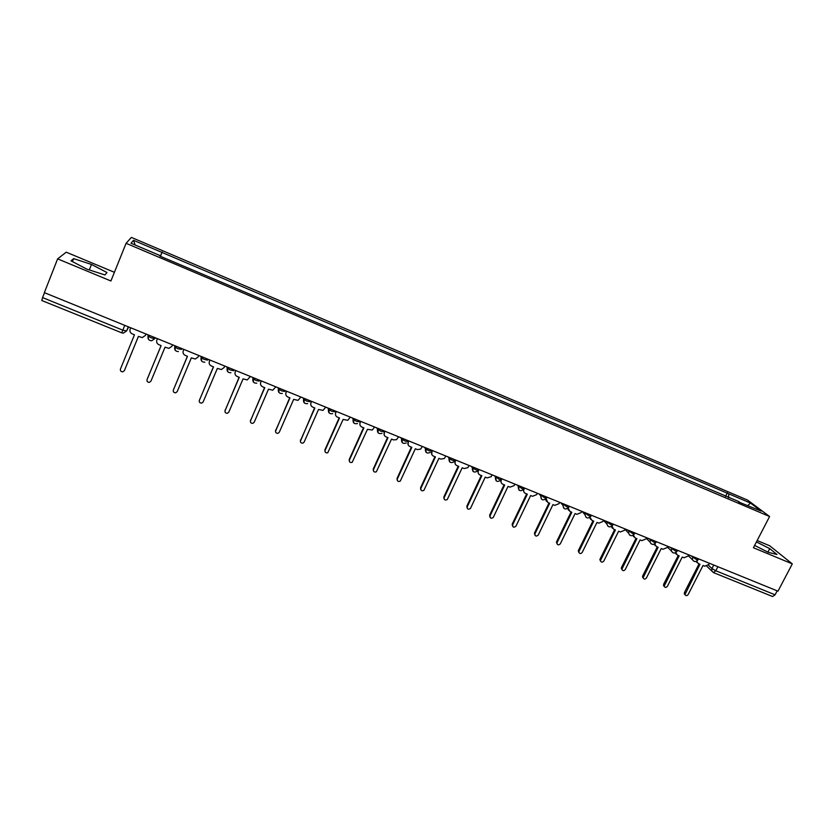 <?xml version="1.0" encoding="UTF-8"?>
<svg xmlns="http://www.w3.org/2000/svg" width="834" height="834" viewBox="0 0 834 834"><rect width="100%" height="100%" fill="white"/><g stroke="black" fill="none" stroke-linecap="round" stroke-linejoin="round"><path stroke-width="1.25" d="M114.414 272.301L66.23 252.191L57.629 258.863L44.348 292.64L777.976 591.17L792.3 563.888L769.699 545.78L757.147 540.536M769.594 516.517L747.618 500.108L131.386 237.398L126.09 243.299L769.594 516.517L753.415 547.74L792.3 563.888M57.629 258.863L110.912 280.985L126.09 243.299M41.815 300.448L42.576 297.602L122.786 330.149L126.58 330.962L128.676 326.949M44.504 292.703L42.576 297.602M777.173 590.847L775.088 594.819L772.597 596.529L713.414 572.562L715.801 570.758L775.088 594.819M728.572 497.721L728.791 493.832L750.475 503.069L761.192 511.086L738.663 502.005M159.961 256.111L160.149 255.621L159.888 256.08L739.101 501.693M160.149 255.621L130.99 243.226L133.492 240.296L161.952 252.421L160.326 256.267M728.791 493.832L161.952 252.421M754.624 545.415L768.208 552.296L776.975 554.485L769.73 548.636L756.428 541.923M71.005 260.854L86.809 269.121L104.907 274.949L106.981 272.52L91.5 264.451L73.621 258.623L71.005 260.854M725.517 496.418L727.384 492.758M160.441 256.309L162.203 251.983M750.475 503.069L747.952 505.456M135.16 244.998L133.492 240.296M767.905 552.139L769.73 548.636M72.443 261.605L73.621 258.623M89.321 269.935L91.5 264.451M696.661 561.219L698.256 563.555L699.976 564.253L684.964 594.579C685.861 595.987 686.924 595.987 688.154 594.579L703.031 565.483L704.751 566.192L708.817 564.503L709.442 563.284M685.016 594.746L684.391 592.609L699.059 563.878M697.109 562.627L696.109 561.438M675.801 552.608L677.416 555.1L679.168 555.809L664.145 586.229C665 587.741 666.085 587.772 667.388 586.323L682.243 557.06L683.984 557.758L688.071 556.069L688.696 554.839M664.218 586.49L663.614 584.353L678.271 555.444M676.249 554.151L675.248 552.869M654.732 543.904L656.379 546.562L658.141 547.271L643.118 577.764C643.931 579.411 645.036 579.484 646.413 577.993L661.247 548.532L663.009 549.252L667.117 547.552L667.742 546.312M643.212 578.139L642.639 576.013L657.275 546.927M655.17 545.582L654.169 544.206M633.454 535.094L635.112 537.93L636.895 538.649L621.883 569.215C622.644 570.988 623.749 571.102 625.219 569.58L640.043 539.932L641.815 540.651L645.954 538.941L646.579 537.701M621.997 569.716L621.445 567.6L636.061 538.316M633.882 536.919L632.881 535.438M611.968 526.16L613.636 529.215L615.429 529.944L600.449 560.552C601.116 562.47 602.242 562.648 603.816 561.074L618.609 531.237L620.402 531.956L624.572 530.247L625.187 528.996M600.553 561.199L600.042 559.093L614.637 529.621M612.365 528.172L611.374 526.577M590.034 517.33L591.931 520.406L593.745 521.146L578.806 551.785C579.369 553.859 580.495 554.089 582.184 552.483L596.956 522.449L598.77 523.179L602.961 521.458L603.576 520.207M578.9 552.588L578.41 550.492L592.984 520.833M590.628 519.321L589.648 517.601M568.194 508.104L569.997 511.513L571.832 512.253L556.956 542.913C557.393 545.144 558.519 545.446 560.333 543.799L575.085 513.567L576.909 514.317L581.131 512.587L581.746 511.325M557.008 543.883L556.559 541.819L571.102 511.961M568.663 510.377L567.704 508.521M546.134 498.711L547.844 502.516L549.7 503.267L534.896 533.948C535.178 536.345 536.304 536.7 538.253 535.032L552.973 504.601L554.829 505.352L559.072 503.621L559.687 502.349M534.896 535.084L534.479 533.041L549.001 502.985M546.458 501.328L545.54 499.316M547 497.179L546.604 498.002M524.576 488.057L523.961 489.339C523.293 491.184 523.783 492.55 525.451 493.436L527.328 494.197L512.618 524.878C512.733 527.432 513.838 527.859 515.944 526.171L530.643 495.542L532.509 496.293L536.783 494.552L537.398 493.269M512.545 526.191L512.159 524.2L526.661 493.926M524.023 492.185L523.158 489.985M501.912 478.831L501.297 480.134C500.629 481.979 501.14 483.355 502.819 484.252L504.716 485.023L490.058 515.892C490.09 518.404 491.174 518.884 493.332 517.341L508.062 486.378L509.96 487.15L514.161 485.596L514.87 484.106M489.965 517.205L489.631 515.224L504.09 484.762M501.338 482.928L500.556 480.509M479.008 469.511L478.393 470.814C477.736 472.68 478.247 474.066 479.957 474.973L481.875 475.755L467.238 506.822C467.196 509.251 468.27 509.803 470.439 508.469L485.252 477.121L487.16 477.903L491.163 476.704L492.102 474.838M467.144 508.114L466.852 506.165L481.281 475.516M478.414 473.566L477.767 470.835M455.864 460.097L455.249 461.411C454.593 463.287 455.124 464.684 456.844 465.591L458.783 466.383L444.178 497.658C444.074 500.004 445.116 500.608 447.295 499.483L462.203 467.77L464.131 468.552L467.895 467.666L469.094 465.476M444.074 498.909L443.824 497.022L458.231 466.154M455.239 464.1L454.811 460.962M432.46 450.568L431.856 451.892C431.199 453.79 431.741 455.197 433.482 456.115L435.442 456.907L420.868 488.401C420.722 490.663 421.733 491.32 423.891 490.371L438.892 458.314L440.842 459.107L444.366 458.481L445.846 456.021M420.753 489.61L420.555 487.775L434.931 456.698M431.814 454.509L431.96 450.37M408.816 440.946L408.201 442.281C407.555 444.188 408.107 445.606 409.869 446.534L411.85 447.337L397.318 479.05C397.13 481.228 398.099 481.927 400.237 481.155L415.342 448.755L417.313 449.557L420.586 449.151L422.338 446.451M397.192 480.196L397.036 478.435L411.37 447.149M408.128 444.793L408.347 440.759M384.901 431.22L384.297 432.565C383.65 434.483 384.213 435.911 385.996 436.849L387.998 437.662L373.507 469.594C373.278 471.7 374.226 472.44 376.332 471.804L391.532 439.091L393.523 439.904L396.557 439.664L398.579 436.787M373.371 470.678L373.267 468.979L387.57 437.485M384.182 434.962L384.484 431.042M360.736 421.389L360.132 422.734C359.485 424.673 360.069 426.111 361.873 427.06L363.895 427.884L349.436 460.024C349.185 462.067 350.103 462.839 352.177 462.349L367.46 429.333L372.298 430.042L374.56 427.008M349.29 461.035L349.238 459.44L363.499 427.717M360.132 422.734L360.351 421.233M336.3 411.443L335.695 412.799C335.059 414.748 335.654 416.197 337.478 417.156L339.521 417.99L325.104 450.36C324.833 452.351 325.719 453.143 327.762 452.758L343.128 419.45L347.788 420.284L350.28 417.125M324.947 451.277L324.947 449.787L339.167 417.844M335.695 412.799L335.966 411.308M311.593 401.394L310.999 402.759C310.363 404.719 310.967 406.179 312.813 407.148L314.877 407.993L300.501 440.592C300.219 442.52 301.084 443.344 303.086 443.062L304.149 442.041L318.525 409.473L323.029 410.38L325.729 407.138M300.344 441.405L314.574 407.868M310.999 402.759L311.301 401.269M286.615 391.219L286.02 392.606C285.384 394.576 286.01 396.056 287.876 397.036L289.961 397.881L275.627 430.709C275.345 432.596 276.179 433.44 278.16 433.242L279.317 432.179L293.651 399.382L298.019 400.362L300.907 397.036M275.481 431.397L289.7 397.776M286.02 392.606L286.364 391.125M261.365 380.95L260.761 382.337C260.135 384.328 260.771 385.808 262.658 386.799L264.774 387.664L250.481 420.722C250.19 422.567 251.013 423.432 252.952 423.307L254.214 422.202L268.506 389.176L272.749 390.208L275.804 386.82M250.336 421.274L264.555 387.57M260.761 382.337L261.157 380.857M235.813 370.557L235.219 371.954C234.604 373.955 235.251 375.456 237.158 376.457L239.295 377.322L225.055 410.62C224.753 412.434 225.555 413.31 227.473 413.257L228.818 412.121L243.069 378.855L247.218 379.929L250.429 376.499M224.94 411.016L239.118 377.249M235.219 371.954L235.657 370.484M209.991 360.038L209.397 361.445C208.781 363.468 209.438 364.979 211.367 365.99L213.535 366.866L199.347 400.403C199.034 402.197 199.826 403.083 201.724 403.083L203.152 401.925L217.351 368.419L221.406 369.535L224.169 367.46L224.763 366.053M199.263 400.633L213.41 366.824M209.397 361.445L209.876 359.996M183.866 349.415L183.272 350.833C182.656 352.865 183.334 354.387 185.294 355.409L187.473 356.295L173.336 390.083C173.034 391.834 173.816 392.741 175.682 392.793L177.194 391.605L191.34 357.869L195.323 359.006L198.211 356.9L198.805 355.493M173.316 390.135L187.4 356.264M183.272 350.833L183.793 349.383M156.855 340.084L157.428 338.656L156.855 340.084C156.25 342.138 156.938 343.681 158.919 344.713L161.129 345.61L147.045 379.626C146.732 381.367 147.503 382.285 149.359 382.379L150.933 381.18L165.028 347.194L168.948 348.351L171.96 346.235L172.555 344.807M147.128 379.366L161.098 345.599M130.709 327.783L130.125 329.221C129.531 331.286 130.229 332.839 132.231 333.881L134.472 334.788L120.44 369.066C120.138 370.786 120.899 371.714 122.734 371.849L124.381 370.63L138.423 336.394L124.537 370.286M145.408 335.435L146.002 334.007L145.408 335.435L142.28 337.582L138.423 336.394M151.142 337.833L154.811 338.614L151.694 340.762C148.806 340.574 147.597 339.031 148.066 336.112L151.142 337.833M155.176 337.739L154.811 338.614M174.859 345.745L174.733 346.944L177.83 348.695L181.395 349.425L181.76 348.549M201.109 356.431L201.088 357.65L204.226 359.423L207.676 360.111L208.041 359.245M227.067 366.991L227.15 368.232L230.32 370.025L233.656 370.682L234.02 369.816M252.723 377.437L252.91 378.688L256.121 380.523L259.343 381.128L259.718 380.273M278.108 387.758L278.389 389.04L281.631 390.896L284.748 391.459L285.124 390.614M303.201 397.974L303.576 399.267L306.86 401.144L309.873 401.675L310.248 400.841M328.023 408.076L328.481 409.379L331.807 411.287L334.715 411.777L335.091 410.943M352.563 418.063L353.116 419.377L356.472 421.316L359.287 421.775L359.662 420.951M376.843 427.936L377.479 429.27L380.877 431.241L383.588 431.658L383.963 430.834M400.862 437.714L401.571 439.059L405.011 441.05L407.628 441.436L408.003 440.623M424.621 447.378L425.403 448.734L428.884 450.756L431.407 451.111L431.783 450.297M448.119 456.949L448.984 458.304L452.497 460.358L454.937 460.67L455.312 459.868M471.377 466.404L472.305 467.78L475.86 469.855L478.205 470.136L478.58 469.344M494.385 475.766L498.972 479.258L501.224 479.508L501.609 478.706M517.143 485.034L521.844 488.547L524.013 488.766L524.388 487.984M539.661 494.197L544.466 497.752L546.562 497.95L546.948 497.158M561.949 503.267L566.859 506.853L568.892 507.051L569.278 506.248M584.009 512.243L589.013 515.86L590.983 516.048L591.379 515.235M605.838 521.125L610.936 524.774L612.844 524.961L613.251 524.138M627.439 529.913L632.631 533.593L634.486 533.77L634.893 532.947M648.821 538.618L654.106 542.319L655.899 542.496L656.316 541.662M669.994 547.229L675.363 550.961L677.104 551.138L677.531 550.294M690.938 555.757L696.4 559.52L698.089 559.687L698.517 558.843M128.28 326.792L126.58 330.962L123.38 333.12L121.743 332.891L124.746 325.354M708.368 565.16L711.955 568.559L715.801 570.758L717.876 566.713M713.758 565.045L711.955 568.559L711.788 570.998L713.414 572.562L706.784 566.234M148.306 334.945L148.066 336.112L148.515 335.028M174.973 345.787L175.234 350.28M201.328 356.514L201.63 361.039M227.39 367.116L227.724 371.672M253.15 377.604L253.515 382.18M278.629 387.977L279.015 392.553M303.826 398.225L304.233 402.822M328.742 408.368L329.159 412.966M353.387 418.397L353.814 422.984M377.76 428.311L378.198 432.898M401.863 438.121L402.311 442.698M425.715 447.827L426.153 452.393M449.297 457.428L449.745 461.984M472.638 466.925L473.076 471.46M495.73 476.318L496.167 480.843M523.835 489.11C520.239 491.831 518.362 490.934 518.195 486.41L518.581 485.617L518.998 490.121M541.172 494.812L540.693 495.823L541.6 499.305M563.534 503.913L562.929 505.321L563.961 508.386M585.666 512.92L584.978 514.703L586.083 517.372M607.569 521.834L606.85 523.961L607.976 526.264M629.243 530.653L628.534 533.072L629.639 535.063M650.697 539.379L650.02 542.058L651.083 543.768M671.933 548.021L671.297 550.909L672.84 552.681M692.95 556.57L692.356 559.635L693.825 561.199M147.941 335.821L148.525 339.375M121.774 332.839L41.742 300.49M685.11 593.37L684.391 592.609M664.312 585.103L663.614 584.353M643.295 576.763L642.639 576.013M622.081 568.329L621.445 567.6M600.636 559.812L600.042 559.093M578.973 551.211L578.41 550.492M557.091 542.517L556.559 541.819M534.98 533.729L534.479 533.041M512.639 524.857L512.17 524.179M490.058 515.892L489.631 515.224M467.238 506.822L466.852 506.165M444.178 497.658L443.824 497.022M431.856 451.892L431.522 451.319M420.868 488.401L420.555 487.775M408.201 442.281L407.909 441.718M397.318 479.05L397.036 478.435M384.297 432.565L384.047 432.012M373.507 469.594L373.267 468.979M349.436 460.024L349.238 459.44M325.104 450.36L324.947 449.787M300.501 440.592L300.396 440.029M275.627 430.709L275.564 430.156M250.481 420.722L250.461 420.19M225.055 410.62L225.076 410.099M688.269 555.684L692.356 559.635C694.055 562.064 695.921 562.168 697.954 559.968M495.761 476.329L495.375 477.142C495.49 481.614 497.366 482.552 500.973 479.946M472.69 466.946L472.305 467.78C472.273 472.044 474.077 473.087 477.694 470.918M449.38 457.459L448.984 458.304C448.838 462.37 450.558 463.516 454.144 461.744M425.809 447.868L425.403 448.734C425.173 452.622 426.82 453.852 430.344 452.424M401.978 438.163L401.571 439.059C401.269 442.781 402.843 444.074 406.294 442.948M377.885 428.363L377.479 429.27C377.124 432.846 378.626 434.201 382.003 433.315M353.533 418.449L353.116 419.377C352.719 422.828 354.169 424.225 357.463 423.557M328.898 408.431L328.481 409.379C328.064 412.726 329.461 414.144 332.672 413.654M303.993 398.298L303.576 399.267C303.138 402.509 304.483 403.969 307.631 403.614M278.817 388.05L278.389 389.04C277.93 392.209 279.244 393.679 282.33 393.46M253.348 377.687L252.91 378.688C252.452 381.795 253.734 383.286 256.757 383.171M227.588 367.2L227.15 368.232C226.681 371.276 227.943 372.777 230.924 372.756M201.526 356.598L201.088 357.65C200.619 360.642 201.859 362.164 204.799 362.217M175.171 345.87L174.733 346.944C174.264 349.894 175.484 351.427 178.393 351.552M667.388 547.021L671.297 550.909C672.923 553.526 674.81 553.703 676.958 551.42M646.298 538.253L650.02 542.058C651.552 544.904 653.47 545.144 655.753 542.798M625.01 529.35L628.534 533.072C629.941 536.168 631.88 536.512 634.33 534.083M603.524 520.312L606.85 523.961C608.09 527.338 610.04 527.776 612.688 525.274M582.153 511.482L584.978 514.703C586 518.394 587.939 518.957 590.826 516.371M560.792 502.798L562.929 505.321C563.659 509.334 565.588 510.022 568.725 507.385M539.233 494.02L540.693 495.823C541.078 500.16 542.976 500.984 546.406 498.294M696.817 562.043L696.171 561.428M684.964 594.579L684.245 593.818M675.905 553.401L675.342 552.838M664.145 586.229L663.457 585.468M643.118 577.764L642.461 577.024M621.883 569.215L621.257 568.475M600.449 560.552L599.854 559.822M578.806 551.785L578.243 551.066M556.956 542.913L556.424 542.215M534.896 533.948L534.396 533.26M512.618 524.878L512.159 524.2"/></g></svg>
